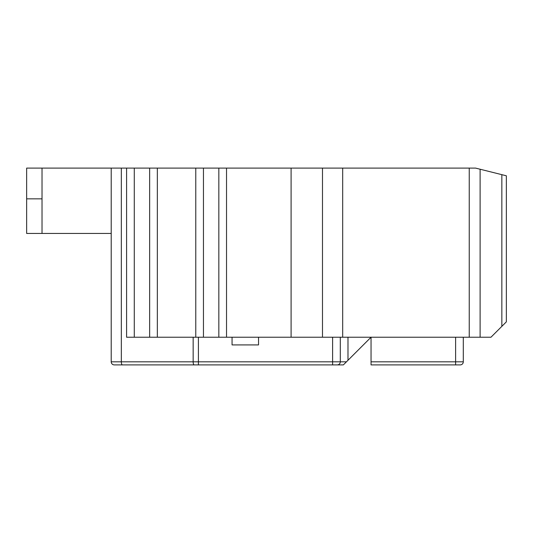 <?xml version="1.0" encoding="UTF-8"?>
<svg xmlns="http://www.w3.org/2000/svg" width="533" height="533" viewBox="0 0 533 533"><rect width="100%" height="100%" fill="white"/><g stroke="black" fill="none" stroke-linecap="round" stroke-linejoin="round"><path stroke-width="0.8" d="M340.301 337.222L340.301 361.827L346.45 361.827L343.372 364.898L114.289 364.898A3.078 3.078 0 0 1 111.21 361.827A3.078 3.078 0 0 0 114.289 364.898L198.409 364.898L198.409 361.827L332.612 361.827L332.612 364.898L343.372 364.898L371.048 337.222L371.048 361.827L455.615 361.827L455.615 364.898L371.048 364.898L371.048 361.827M340.301 361.827A3.078 3.078 0 0 1 337.222 364.898A3.078 3.078 0 0 0 340.301 361.827L332.612 361.827L332.612 337.222M460.226 364.898L455.615 364.898L460.226 364.898A3.078 3.078 0 0 0 463.297 361.827A3.078 3.078 0 0 1 460.226 364.898M121.331 168.102L121.331 361.827L111.21 361.827L111.21 168.102L134.276 168.102L134.276 337.222L126.588 337.222L126.588 168.102M480.106 337.222L469.233 337.222L469.233 168.102L475.603 168.102L480.106 169.227L480.106 337.222L490.973 337.222L501.846 326.356L501.846 174.664L506.35 175.79L506.35 321.852L501.846 326.356M463.297 337.222L463.297 361.827L463.297 337.222M258.538 337.222L258.538 344.911L232.062 344.911L232.062 337.222M226.525 168.102L226.525 337.222L218.836 337.222L218.836 168.102L342.686 168.102L342.686 337.222L291.098 337.222L291.098 168.102M203.459 168.102L203.459 337.222L195.778 337.222L195.778 168.102L218.836 168.102M157.335 168.102L157.335 337.222L149.653 337.222L149.653 168.102L195.778 168.102M134.276 337.222L149.653 337.222M134.276 168.102L149.653 168.102M322.485 168.102L322.485 337.222M501.846 174.664L480.106 169.227M42.027 168.102L42.027 233.441L26.65 233.441L26.65 168.102L111.21 168.102M42.027 233.441L111.21 233.441M342.686 337.222L469.233 337.222M226.525 337.222L291.098 337.222M203.459 337.222L218.836 337.222M157.335 337.222L195.778 337.222M469.233 168.102L342.686 168.102M122.383 364.898A3.078 1.053 90 0 1 121.331 361.827L193.153 361.827A3.078 1.053 90 0 0 194.199 364.898M193.153 337.222L193.153 361.827L198.409 361.827L198.409 337.222M455.615 337.222L455.615 361.827L463.297 361.827M347.989 337.222L347.989 360.288M42.027 198.849L26.65 198.849"/></g></svg>
